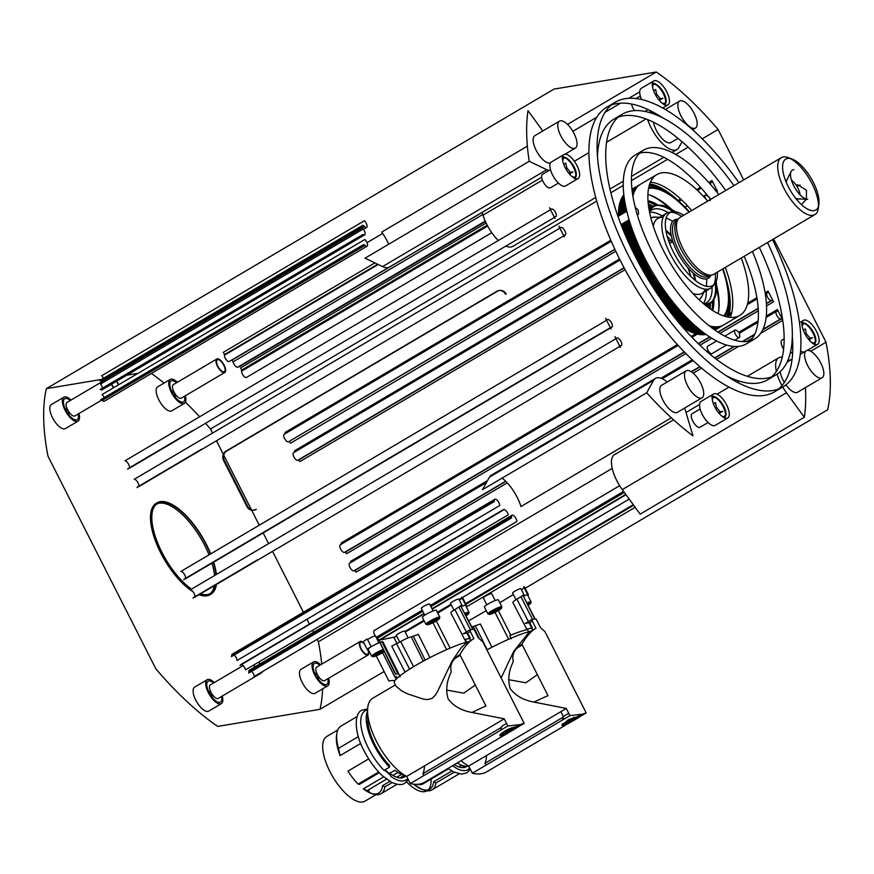 <?xml version="1.0" encoding="UTF-8"?>
<svg xmlns="http://www.w3.org/2000/svg" width="874" height="874" viewBox="0 0 874 874"><rect width="100%" height="100%" fill="white"/><g stroke="black" fill="none" stroke-linecap="round" stroke-linejoin="round"><path stroke-width="1.31" d="M454.349 764.684A36.784 14.956 59.5 0 0 464.039 767.525A36.784 14.956 59.5 0 0 466.257 766.727A36.784 14.956 59.5 0 0 466.902 766.29M463.799 767.558A36.784 14.956 59.5 0 0 464.651 766.127M457.331 762.926A37.56 15.273 59.5 0 0 467.819 766.192A37.56 15.273 59.5 0 0 468.639 766.006M476.439 761.483A37.56 15.273 59.5 0 0 477.608 760.948A37.56 15.273 59.5 0 0 478.635 760.183M452.765 765.613L453.06 766.127A40.171 16.344 59.5 0 0 465.558 770.518A40.171 16.344 59.5 0 0 467.983 769.655L469.95 768.497M468.988 768.497A40.171 16.344 59.5 0 0 469.851 768.301M423.748 789.965L421.858 789.277A37.56 15.273 -120.5 0 1 414.462 784.939L416.942 786.141A39.297 15.983 59.5 0 0 423.748 789.965A39.297 15.983 59.5 0 0 429.604 790.741A39.297 15.983 59.5 0 0 431.974 789.888L459.068 773.905M433.854 788.228A39.297 15.983 59.5 0 0 435.973 782.962L454.174 772.223M462.007 767.601L464.531 766.105M435.973 782.962L433.668 781.727A37.56 15.273 -120.5 0 1 429.713 789.2A37.56 15.273 -120.5 0 1 427.452 790.02A37.56 15.273 -120.5 0 1 422.787 789.583M431.035 779.138A37.56 15.273 -120.5 0 1 428.249 789.834M427.036 790.784L426.982 790.817A37.56 15.273 -120.5 0 1 424.72 791.625A37.56 15.273 -120.5 0 1 406.563 781.902M433.668 781.727L451.869 770.988M458.817 766.891L461.636 765.231M414.462 784.939L415.489 784.328M582.532 705.744L586.181 712.922L582.281 714.211L569.914 715.631L472.342 773.206L468.704 766.05A46.082 18.747 -120.5 0 1 461.035 760.73M486.49 755.551A46.082 18.747 -120.5 0 1 484.95 763.33L485.9 765.209M472.342 773.206A86.952 35.364 59.5 0 0 486.665 771.851L586.181 712.922L544.906 631.574L540.383 627.499L536.046 618.945A45.907 6.489 -26.9 0 0 531.621 619.688L525.263 623.435L526.716 623.14A44.694 6.315 -26.9 0 1 528.486 622.845L529.699 622.692L532.342 627.914L527.251 629.051L528.661 631.826M563.49 716.986L484.95 763.33M537.368 674.684L525.809 682.78L508.57 679.677M468.704 766.05L566.286 708.464L533.828 702.051C523.45 700.183 515.573 695.715 510.197 688.625C507.586 679.983 508.624 670.97 513.311 661.596L513.3 661.563C511.585 654.604 514.458 648.825 521.931 644.236C526.64 636.13 531.316 630.799 535.959 628.242L531.621 619.688M535.565 701.735A10.433 1.475 -26.9 0 1 534.123 702.128M534.036 702.095A69.559 9.832 -26.9 0 1 535.412 701.429A45.907 6.489 -26.9 0 1 548.02 695.671L521.931 644.236M569.914 715.631L566.286 708.464M580.161 715.467C582.357 715.096 580.937 716.319 575.922 719.138C570.558 722.448 566.265 724.59 563.053 725.551L561.862 725.322L568.57 719.641L581.254 715.489M563.555 716.92A5.561 0.787 -26.9 0 1 563.555 716.8A5.561 0.787 -26.9 0 1 568.788 713.392M578.664 715.795A10.433 1.475 -26.9 0 1 575.19 718.089A10.433 1.475 -26.9 0 1 562.714 723.639M580.008 715.489A10.433 1.475 -26.9 0 1 575.496 718.701A10.433 1.475 -26.9 0 1 562.135 724.338M567.39 720.274L567.903 721.301L574.065 717.248M417.696 784.295A29.563 12.028 59.5 0 0 422.918 783.923L448.581 768.781M501.13 677.951L513.836 651.174L529.032 632.273L535.959 628.242M532.353 621.13L529.699 622.692M529.917 631.76L529.797 631.531A45.219 6.391 153.1 0 0 486.905 649.906M516.217 648.606A45.219 6.391 153.1 0 0 522.259 644.892M517.474 647.241A41.941 5.932 153.1 0 0 521.996 644.378M531.676 628.308L532.616 630.154M525.154 588.268L827.656 409.764A226.071 91.956 -120.5 0 0 826.017 342.226L773.61 238.941M466.345 605.016A8.696 1.224 -26.9 0 0 465.602 604.884L461.701 597.204A8.696 1.224 -26.9 0 1 462.455 597.335L466.345 605.016A8.696 1.224 -26.9 0 1 465.82 605.879M462.117 598.013A8.696 1.224 -26.9 0 1 459.353 600.067M451.29 604.917L437.732 613.067M424.218 621.021L405.186 632.055M396.523 636.392L396.774 636.25A8.696 1.224 -26.9 0 1 393.857 637.244L378.748 640.281A44.694 6.315 -26.9 0 1 377.819 640.445A44.694 6.315 -26.9 0 1 377.721 640.467M367.408 649.743L363.518 642.062A8.696 1.224 -26.9 0 1 367.266 638.938L371.155 646.607A8.696 1.224 -26.9 0 0 367.408 649.743A8.696 1.224 -26.9 0 0 368.162 649.863L368.435 649.83M528.388 594.648A8.696 1.224 -26.9 0 0 527.645 594.517L523.745 586.836A8.696 1.224 -26.9 0 1 524.498 586.967L528.388 594.648A8.696 1.224 -26.9 0 1 527.852 595.511M524.16 587.645A8.696 1.224 -26.9 0 1 521.396 589.699M513.333 594.549L499.775 602.699M486.261 610.653L468.683 620.846M395.365 684.91L372.586 698.348A46.082 18.747 -120.5 0 0 373.81 735.755A46.082 18.747 -120.5 0 0 406.661 776.418L504.243 718.832L471.796 712.419C461.406 710.562 453.53 706.083 448.165 698.992C445.543 690.351 446.581 681.338 451.268 671.964L451.268 671.931C449.542 664.972 452.415 659.193 459.888 654.604C464.607 646.498 469.283 641.166 473.916 638.61L469.578 630.056L463.231 633.803L464.673 633.508A44.694 6.315 -26.9 0 1 465.602 633.344A44.694 6.315 -26.9 0 1 466.443 633.213L467.656 633.06L470.31 638.282L465.208 639.418L466.618 642.193M469.578 630.056A45.907 6.489 -26.9 0 1 474.014 629.313L478.351 637.867L482.863 641.942L524.138 723.29L514.775 729.014M470.31 631.498L467.656 633.06M467.874 642.128L467.765 641.898A45.219 6.391 153.1 0 0 421.115 662.328A45.219 6.391 153.1 0 0 394.316 682.834L396.064 686.287L401.679 690.875L407.907 694L423.682 699.2L427.801 699.55L432.084 698.402L435.481 695.016L437.885 690.821L451.989 661.192L461.243 647.656L465.94 643.33L473.916 638.61M459.888 654.604L485.977 706.039A45.907 6.489 -26.9 0 0 473.369 711.797L473.959 712.966M475.325 685.052L463.777 693.148L446.527 690.045M501.447 727.354L422.907 773.698A46.082 18.747 -120.5 0 0 424.447 765.919M473.522 712.102A10.433 1.475 -26.9 0 1 472.091 712.496M471.993 712.463A69.559 9.832 -26.9 0 1 473.369 711.797M520.489 716.112L524.127 723.279L520.238 724.579L507.881 725.999L504.243 718.832M507.881 725.999L410.299 783.574A86.952 35.364 59.5 0 0 424.622 782.219L512.645 730.282M511.192 731.068L501.021 735.919L499.83 735.689L506.538 730.009L518.118 725.835L519.211 725.857L515.857 728.326M501.665 726.829A5.222 0.732 -26.9 0 1 501.665 726.709A5.222 0.732 -26.9 0 1 503.118 725.442A5.222 0.732 -26.9 0 1 506.614 723.497M517.9 725.868A10.433 1.475 -26.9 0 1 515.398 727.813A10.433 1.475 -26.9 0 1 500.125 734.663M518.643 725.759A10.433 1.475 -26.9 0 1 515.704 728.424A10.433 1.475 -26.9 0 1 505.926 733.603A10.433 1.475 -26.9 0 1 500.015 735.1A10.433 1.475 -26.9 0 1 500.059 734.761M500.398 734.313A10.433 1.475 -26.9 0 1 502.932 732.336A10.433 1.475 -26.9 0 1 509.826 728.479M505.347 730.85L505.882 731.899L512.754 728.861L512.109 727.583M508.089 729.353L508.493 730.172M511.509 727.813L511.935 728.654M406.661 776.418L410.299 783.574M423.857 775.577L422.907 773.698M414.396 771.851A37.56 15.273 59.5 0 0 415.565 771.316A37.56 15.273 59.5 0 0 416.603 770.551M367.593 709.36L365.113 710.824A40.171 16.344 59.5 0 0 363.234 735.646A40.171 16.344 59.5 0 0 384.025 770.398L389.498 767.175L389.596 765.548A37.56 15.273 59.5 0 1 368.041 716.756M407.907 778.865L405.94 780.023A40.171 16.344 59.5 0 1 403.526 780.886A40.171 16.344 59.5 0 1 391.017 776.494L389.367 773.512A37.56 15.273 -120.5 0 1 385.106 769.765M389.749 773.282A36.784 14.956 59.5 0 0 402.007 777.893A36.784 14.956 59.5 0 0 404.225 777.095A36.784 14.956 59.5 0 0 405.7 775.883M367.659 713.337A36.784 14.956 59.5 0 0 366.84 713.741A36.784 14.956 59.5 0 0 366.654 713.861M401.756 777.926A36.784 14.956 59.5 0 0 403.198 774.932M367.878 715.62A36.784 14.956 59.5 0 0 366.381 715.435M372.652 793.876L370.773 793.188A37.56 15.273 -120.5 0 1 363.366 788.851L365.845 790.052A39.297 15.983 59.5 0 0 372.652 793.876A39.297 15.983 59.5 0 0 378.508 794.652A39.297 15.983 59.5 0 0 380.878 793.8L397.025 784.273M382.768 792.139A39.297 15.983 59.5 0 0 384.877 786.873L392.131 782.591M399.964 777.969L402.663 776.374M384.877 786.873L382.572 785.639A37.56 15.273 -120.5 0 1 378.628 793.111A37.56 15.273 -120.5 0 1 376.355 793.92A37.56 15.273 -120.5 0 1 371.69 793.494M368.992 789.506A37.56 15.273 -120.5 0 1 369.014 792.139M375.94 794.695L364.939 801.185A37.56 15.273 -120.5 0 1 362.677 801.993A37.56 15.273 -120.5 0 1 331.246 774.069A37.56 15.273 -120.5 0 1 326.756 736.487L337.757 729.998M366.217 717.849L368.041 716.778M382.572 785.639L389.837 781.356M396.774 777.259L401.647 774.386M338.478 748.352L340.084 755.595A37.56 15.273 -120.5 0 1 336.577 735.253L336.883 733.264A39.297 15.983 59.5 0 0 338.478 748.352L358.34 736.64M357.084 716.571L340.926 726.108A39.297 15.983 59.5 0 0 336.883 733.264M340.084 755.595L360.711 743.424M363.366 788.851L383.686 776.866M368.664 758.894L347.961 771.119A37.56 15.273 -120.5 0 0 358.122 784.12L378.671 772.004M358.122 784.12L359.433 784.393L379.294 772.671M367.561 711.075A40.171 16.344 59.5 0 0 389.498 767.175M389.367 773.512L394.84 770.278A37.56 15.273 59.5 0 0 404.717 775.293A36.784 14.956 59.5 0 1 403.056 777.631A36.784 14.956 59.5 0 0 404.738 775.314M388.537 766.17L389.596 765.548M388.941 765.93A29.563 12.028 -120.5 0 1 385.314 762.499M370.478 737.35A29.563 12.028 -120.5 0 1 368.653 727.343M454.174 658.974A45.219 6.391 153.1 0 0 460.216 655.26M455.441 657.609A41.941 5.932 153.1 0 0 459.953 654.746M382.604 652.649L394.928 677.142A8.379 1.18 153.1 0 0 396.184 676.367L397.146 678.246M396.184 676.367A41.941 5.932 153.1 0 0 395.671 678.29L396.151 679.229M469.644 638.676L470.583 640.522M460.718 605.911L454.906 609.56L466.366 631.946M429.888 657.63L418.329 634.371L411.25 636.884L423.311 661.126M400.084 676.891L398.544 673.81A8.379 1.18 153.1 0 0 397.954 673.843L395.474 673.876M399.833 675.963L382.921 641.877A8.696 1.224 -26.9 0 0 382.004 641.767L379.687 642.15L378.748 640.281M395.354 674.16L379.513 641.8M395.114 680.431L389.127 680.77M411.25 636.884A8.696 1.224 -26.9 0 0 400.718 641.538L391.716 646.126L405.044 672.15M472.747 629.433L460.522 605.529L473.063 629.4M426.02 614.389A7.822 1.103 -26.9 0 1 436.323 610.292L439.83 617.197A7.822 1.103 153.1 0 0 439.01 617.11A7.822 1.103 153.1 0 0 429.527 621.294A7.822 1.103 153.1 0 0 425.878 624.276L422.371 617.372A7.822 1.103 -26.9 0 1 426.02 614.389M429.604 622.419L430.084 623.37L436.399 619.644L436.126 619.109M466.104 642.324L450.842 612.882A8.696 1.224 -26.9 0 1 454.906 609.56M461.33 606.458A7.822 1.103 -26.9 0 1 465.569 605.409L469.076 612.313A7.822 1.103 153.1 0 0 468.256 612.215A7.822 1.103 153.1 0 0 464.859 613.351M383.107 649.557A7.822 1.103 153.1 0 0 375.35 653.271A7.822 1.103 153.1 0 0 371.69 656.254L368.183 649.349A7.822 1.103 -26.9 0 1 371.843 646.356A7.822 1.103 -26.9 0 1 379.666 642.63M375.416 654.397L375.896 655.347L382.222 651.622L381.949 651.075M527.514 629.575A41.941 5.932 153.1 0 0 509.739 635.606L511.257 638.686M522.761 595.544L516.938 599.193L528.399 621.578M491.931 647.263L480.372 624.003L473.293 626.516L479.039 638.064M526.967 629.684L512.885 602.514A8.696 1.224 -26.9 0 1 516.938 599.193M471.785 626.909A8.696 1.224 -26.9 0 1 473.293 626.516M534.79 619.065L522.925 595.227M488.063 604.021A7.822 1.103 -26.9 0 1 498.366 599.925L501.873 606.829A7.822 1.103 153.1 0 0 501.053 606.742A7.822 1.103 153.1 0 0 491.57 610.926A7.822 1.103 153.1 0 0 487.911 613.909L484.404 607.004A7.822 1.103 -26.9 0 1 488.063 604.021M491.636 612.051L492.128 613.002L498.442 609.276L498.169 608.741M523.362 596.09A7.822 1.103 -26.9 0 1 527.612 595.041L531.119 601.946A7.822 1.103 153.1 0 0 530.299 601.847A7.822 1.103 153.1 0 0 526.891 602.984M322.615 688.887A226.071 91.956 -120.5 0 1 320.037 709.306L384.112 671.494M320.037 709.306L217.702 726.414A226.071 91.956 -120.5 0 1 155.911 668.927L47.983 456.184A226.071 91.956 -120.5 0 1 46.344 388.646L553.963 89.104L656.298 72.007A226.071 91.956 -120.5 0 1 718.089 129.494L743.654 179.891M317.164 639.331L318.398 641.767A226.071 91.956 -120.5 0 1 321.752 664.153M318.398 641.767L612.215 468.388M423.912 613.504L378.573 640.26A1.737 0.71 59.5 0 0 378.224 639.156A1.737 0.71 59.5 0 0 377.47 638.129L422.83 611.363M619.644 485.704L374.203 630.536A4.348 1.77 59.5 0 0 375.383 635.944M375.525 636.141A4.348 1.77 59.5 0 0 376.476 637.212L377.47 638.129M240.033 665.322A1.737 0.71 59.5 0 0 240.263 665.289A1.737 0.71 59.5 0 0 240.416 665.092A4.348 1.77 59.5 0 1 240.787 664.601L503.49 509.586A4.348 1.77 59.5 0 1 506.068 510.842A4.348 1.77 59.5 0 1 508.242 514.841L245.539 669.855A4.348 1.77 59.5 0 0 241.53 664.546M503.49 509.586A4.348 1.77 59.5 0 0 503.118 510.077A1.737 0.71 -120.5 0 1 502.965 510.274A1.737 0.71 -120.5 0 1 502.736 510.307M312.575 630.296L313.602 632.306L512.011 515.234A4.348 1.77 59.5 0 1 514.994 516.96A4.348 1.77 59.5 0 1 516.905 521.472L254.203 676.487A4.348 1.77 59.5 0 0 251.69 671.298M313.624 632.295L249.319 670.249A4.348 1.77 59.5 0 0 248.839 671.494L248.872 672.576L511.574 517.561A1.737 0.71 -120.5 0 1 511.377 518.053A1.737 0.71 -120.5 0 1 511.29 518.096M231.359 656.636A1.737 0.71 59.5 0 0 231.501 656.592A1.737 0.71 59.5 0 0 231.686 656.09L231.676 655.522A4.348 1.77 59.5 0 1 232.145 654.276L494.848 499.251A4.348 1.77 59.5 0 1 497.819 500.988A4.348 1.77 59.5 0 1 499.742 505.5L237.04 660.515A4.348 1.77 59.5 0 0 234.188 654.997M494.848 499.251A4.348 1.77 59.5 0 0 494.378 500.507L494.389 501.075A1.737 0.71 -120.5 0 1 494.203 501.578A1.737 0.71 -120.5 0 1 494.061 501.61M192.138 430.849L128.019 468.683A1.737 0.71 59.5 0 0 127.91 468.715A1.737 0.71 59.5 0 0 127.724 469.218M129.439 467.819A4.348 1.77 59.5 0 0 128.052 463.373A4.348 1.77 59.5 0 0 124.862 460.882L550.522 209.705M554.946 218.434A1.737 0.71 -120.5 0 1 554.619 217.32A1.737 0.71 -120.5 0 1 554.804 216.818A1.737 0.71 -120.5 0 1 554.903 216.774L555.646 216.654A4.348 1.77 59.5 0 0 555.908 216.566A4.348 1.77 59.5 0 0 555.394 212.207A4.348 1.77 59.5 0 0 551.756 208.984L551.013 209.105A1.737 0.71 -120.5 0 1 550.259 208.744A1.737 0.71 -120.5 0 1 549.495 207.695L554.946 218.434M201.479 449.269L137.36 487.102A1.737 0.71 59.5 0 0 137.262 487.146A1.737 0.71 59.5 0 0 137.076 487.637M138.78 486.239A4.348 1.77 59.5 0 0 137.404 481.793A4.348 1.77 59.5 0 0 134.214 479.302L559.863 228.136M564.298 236.865A1.737 0.71 -120.5 0 1 563.959 235.74A1.737 0.71 -120.5 0 1 564.145 235.237A1.737 0.71 -120.5 0 1 564.254 235.204L564.997 235.073A4.348 1.77 59.5 0 0 565.26 234.986A4.348 1.77 59.5 0 0 564.735 230.638A4.348 1.77 59.5 0 0 561.097 227.404L560.365 227.524A1.737 0.71 -120.5 0 1 559.611 227.164A1.737 0.71 -120.5 0 1 558.847 226.115L564.298 236.865M248.216 541.388L184.097 579.222A1.737 0.71 59.5 0 0 183.999 579.265A1.737 0.71 59.5 0 0 183.802 579.757M185.517 578.359A4.348 1.77 59.5 0 0 184.13 573.912A4.348 1.77 59.5 0 0 180.94 571.421L606.6 320.245M611.024 328.985A1.737 0.71 -120.5 0 1 610.697 327.859A1.737 0.71 -120.5 0 1 610.882 327.357A1.737 0.71 -120.5 0 1 610.992 327.324L611.724 327.193A4.348 1.77 59.5 0 0 611.986 327.105A4.348 1.77 59.5 0 0 611.472 322.757A4.348 1.77 59.5 0 0 607.834 319.523L607.091 319.644A1.737 0.71 -120.5 0 1 606.348 319.283A1.737 0.71 -120.5 0 1 605.573 318.234L611.024 328.985M100.062 380.354A1.737 0.71 59.5 0 0 99.942 380.387A1.737 0.71 59.5 0 0 99.756 380.846L362.459 225.831A1.737 0.71 -120.5 0 1 362.644 225.372A1.737 0.71 -120.5 0 1 362.765 225.328A1.737 0.71 -120.5 0 1 363.497 225.7L100.794 380.714A1.737 0.71 59.5 0 0 100.434 380.441M100.794 380.714L101.788 381.632A4.348 1.77 59.5 0 0 103.132 382.495M103.503 378.289A4.348 1.77 59.5 0 0 101.646 375.765L364.349 220.751A4.348 1.77 59.5 0 1 366.774 224.585A4.348 1.77 59.5 0 1 366.621 227.426A4.348 1.77 59.5 0 1 364.491 226.617L363.497 225.7M100.936 399.56A1.737 0.71 59.5 0 0 100.871 399.593A1.737 0.71 59.5 0 0 100.685 400.194L363.387 245.179A1.737 0.71 -120.5 0 1 363.562 244.578A1.737 0.71 -120.5 0 1 363.639 244.545A1.737 0.71 -120.5 0 1 364.425 244.895L101.723 399.91A1.737 0.71 59.5 0 0 101.482 399.724M101.723 399.91L102.247 400.401A4.348 1.77 59.5 0 0 104.377 401.21L367.08 246.195A4.348 1.77 59.5 0 0 367.233 243.343A4.348 1.77 59.5 0 0 364.797 239.52L102.105 394.535A4.348 1.77 59.5 0 1 104.235 397.604M363.366 234.614L100.663 389.629A1.737 0.71 59.5 0 0 100.128 389.553L362.83 234.538A1.737 0.71 -120.5 0 1 362.83 234.538A1.737 0.71 -120.5 0 1 363.366 234.614A4.348 1.77 59.5 0 0 364.709 234.811A4.348 1.77 59.5 0 0 363.234 229.021L100.532 384.036A4.348 1.77 59.5 0 1 102.444 388.187M100.663 389.629A4.348 1.77 59.5 0 0 102.007 389.837L364.709 234.811M46.344 388.646L101.603 379.414M126.806 375.197L138.059 373.318M205.521 423.322A226.071 91.956 -120.5 0 1 210.47 429.025L596.702 201.118M151.421 373.449A226.071 91.956 -120.5 0 1 164.061 383.063M185.43 402.16A226.071 91.956 -120.5 0 1 199.611 416.778M487.2 225.175L241.519 370.15A1.737 0.71 59.5 0 0 241.191 369.057A1.737 0.71 59.5 0 0 240.448 368.02L486.13 223.045M241.519 370.15L241.541 371.232A4.348 1.77 59.5 0 0 243.464 375.744A4.348 1.77 59.5 0 0 246.435 377.47L491.778 232.703M377.655 264.232L224.356 354.691A1.737 0.71 59.5 0 0 223.984 353.5A1.737 0.71 59.5 0 0 223.165 352.43L374.88 262.899M224.356 354.691L224.378 355.259A4.348 1.77 59.5 0 0 226.29 359.771A4.348 1.77 59.5 0 0 229.261 361.497L388.81 267.357M482.83 214.491L233.041 361.891A1.737 0.71 59.5 0 0 232.626 360.907A1.737 0.71 59.5 0 0 231.971 360.088L482.208 212.426M233.041 361.891A4.348 1.77 59.5 0 0 235.215 365.878A4.348 1.77 59.5 0 0 237.794 367.146L485.245 221.122M485.42 221.515L239.192 366.807A1.737 0.71 59.5 0 0 238.831 366.523M210.47 429.025L212.535 433.089M216.446 440.813L223.307 454.327M223.733 455.179L251.472 509.837M251.657 510.197L259.261 525.208M263.183 532.932L268.613 543.628M272.535 551.352L303.409 612.226M306.971 619.24L309.44 624.102M284.4 434.225A4.348 1.77 59.5 0 0 284.137 434.312A4.348 1.77 59.5 0 0 284.651 438.661A4.348 1.77 59.5 0 0 288.289 441.894L614.946 249.451M615.799 251.264L290.55 443.184A1.737 0.71 59.5 0 0 289.775 442.135A1.737 0.71 59.5 0 0 289.032 441.774M285.427 433.548A1.737 0.71 59.5 0 0 285.088 432.444L610.806 240.241M708.727 182.458L711.982 180.536A1.737 0.71 -120.5 0 1 712.321 181.661A1.737 0.71 -120.5 0 1 712.124 182.153A1.737 0.71 -120.5 0 1 712.026 182.196L711.283 182.316A4.348 1.77 59.5 0 0 711.021 182.415A4.348 1.77 59.5 0 0 710.704 184.687M715.183 189.997L715.915 189.866A1.737 0.71 -120.5 0 1 716.669 190.237A1.737 0.71 -120.5 0 1 717.434 191.286L716.625 191.767M625.107 269.705L299.891 461.614A1.737 0.71 59.5 0 0 299.127 460.565A1.737 0.71 59.5 0 0 298.373 460.194L624.167 267.947M294.778 451.978A1.737 0.71 59.5 0 0 294.44 450.864L619.557 259.01M293.74 452.645A4.348 1.77 59.5 0 0 293.478 452.743A4.348 1.77 59.5 0 0 294.003 457.091A4.348 1.77 59.5 0 0 297.641 460.325L298.373 460.194M685.937 353.511L346.628 553.734A1.737 0.71 59.5 0 0 345.864 552.685A1.737 0.71 59.5 0 0 345.11 552.313L684.495 352.047M341.505 544.098A1.737 0.71 59.5 0 0 341.177 542.983L677.448 344.553M340.478 544.764A4.348 1.77 59.5 0 0 340.215 544.863A4.348 1.77 59.5 0 0 340.729 549.211A4.348 1.77 59.5 0 0 344.367 552.444L345.11 552.313M765.132 292.812L768.06 291.075A1.737 0.71 -120.5 0 1 768.399 292.2A1.737 0.71 -120.5 0 1 768.213 292.703A1.737 0.71 -120.5 0 1 768.104 292.735L767.361 292.866A4.348 1.77 59.5 0 0 767.099 292.954A4.348 1.77 59.5 0 0 767.623 297.302A4.348 1.77 59.5 0 0 771.261 300.536L771.993 300.416A1.737 0.71 -120.5 0 1 772.747 300.776A1.737 0.71 -120.5 0 1 773.512 301.825L766.564 305.933M507.27 482.874L355.969 572.153A1.737 0.71 59.5 0 0 355.205 571.104A1.737 0.71 59.5 0 0 354.451 570.744L505.849 481.399M350.856 562.517A1.737 0.71 59.5 0 0 350.518 561.403L487.539 480.558M349.818 563.184A4.348 1.77 59.5 0 0 349.556 563.282A4.348 1.77 59.5 0 0 350.081 567.63A4.348 1.77 59.5 0 0 353.719 570.864L354.451 570.744M777.412 309.505A1.737 0.71 -120.5 0 1 777.74 310.62A1.737 0.71 -120.5 0 1 777.554 311.122A1.737 0.71 -120.5 0 1 777.456 311.166L776.713 311.286A4.348 1.77 59.5 0 0 776.451 311.384A4.348 1.77 59.5 0 0 776.975 315.733A4.348 1.77 59.5 0 0 780.602 318.966L781.345 318.835A1.737 0.71 -120.5 0 1 782.099 319.196A1.737 0.71 -120.5 0 1 782.733 320.015L777.412 309.505L766.334 316.038M257.568 559.808L193.449 597.652A1.737 0.71 59.5 0 0 193.34 597.685A1.737 0.71 59.5 0 0 193.154 598.187M194.869 596.789A4.348 1.77 59.5 0 0 193.482 592.343A4.348 1.77 59.5 0 0 190.292 589.852L615.952 338.675M620.376 347.404A1.737 0.71 -120.5 0 1 620.037 346.279A1.737 0.71 -120.5 0 1 620.234 345.787A1.737 0.71 -120.5 0 1 620.332 345.743L621.075 345.623A4.348 1.77 59.5 0 0 621.338 345.525A4.348 1.77 59.5 0 0 620.813 341.177A4.348 1.77 59.5 0 0 617.186 337.943L616.443 338.074A1.737 0.71 -120.5 0 1 615.689 337.703A1.737 0.71 -120.5 0 1 614.925 336.654L620.376 347.404M191.067 589.393A53.041 21.577 -120.5 0 1 161.482 552.259A53.041 21.577 -120.5 0 1 157.058 502.812L156.238 503.293A53.041 21.577 59.5 0 0 160.663 552.739A53.041 21.577 59.5 0 0 193.088 591.774M199.01 594.746A53.041 21.577 59.5 0 0 210.153 594.659L210.973 594.167A53.041 21.577 -120.5 0 1 199.829 594.254M207.193 679.699L194.607 687.128A13.908 5.659 59.5 0 0 195.765 700.096A13.908 5.659 59.5 0 0 208.744 711.097L221.33 703.668A13.908 5.659 -120.5 0 1 208.351 692.667A13.908 5.659 -120.5 0 1 207.193 679.699A13.908 5.659 -120.5 0 1 214.316 682.561M170.233 379.436L157.637 386.854A13.908 5.659 59.5 0 0 158.806 399.833A13.908 5.659 59.5 0 0 171.785 410.824L184.37 403.395A13.908 5.659 -120.5 0 1 171.391 392.404A13.908 5.659 -120.5 0 1 170.233 379.436A13.908 5.659 -120.5 0 1 177.346 382.299M63.878 397.2L51.282 404.629A13.908 5.659 59.5 0 0 52.451 417.597A13.908 5.659 59.5 0 0 65.43 428.599L78.015 421.17A13.908 5.659 -120.5 0 1 65.037 410.179A13.908 5.659 -120.5 0 1 63.878 397.2A13.908 5.659 -120.5 0 1 70.991 400.074M313.548 661.924L300.962 669.353A13.908 5.659 59.5 0 0 302.12 682.321A13.908 5.659 59.5 0 0 315.099 693.322L327.684 685.893A13.908 5.659 -120.5 0 1 314.706 674.892A13.908 5.659 -120.5 0 1 313.548 661.924A13.908 5.659 -120.5 0 1 320.671 664.786M157.058 502.812A53.041 21.577 -120.5 0 1 206.537 544.731A53.041 21.577 -120.5 0 1 210.71 553.865M213.682 562.146A53.041 21.577 -120.5 0 1 216.402 574.436M216.435 584.455A53.041 21.577 -120.5 0 1 210.973 594.167M215.954 574.71A52.167 21.216 59.5 0 0 215.528 571.629A52.167 21.216 59.5 0 0 213.322 562.353M210.383 554.05A52.167 21.216 59.5 0 0 157.495 503.555A52.167 21.216 59.5 0 0 152.502 525.35A52.167 21.216 59.5 0 0 191.526 589.12M200.528 593.839A52.167 21.216 59.5 0 0 210.525 593.424A52.167 21.216 59.5 0 0 215.725 584.881M214.578 575.518A52.167 21.216 59.5 0 0 214.163 572.437A52.167 21.216 59.5 0 0 211.956 563.162M209.017 554.859A52.167 21.216 59.5 0 0 156.839 503.992M209.826 593.796A52.167 21.216 59.5 0 0 214.359 585.678M222.269 696.043A13.908 5.659 -120.5 0 1 221.33 703.668M213.551 683.02A12.17 4.949 59.5 0 0 209.902 680.966A12.17 4.949 59.5 0 0 208.078 681.196A12.17 4.949 59.5 0 0 208.995 692.35A12.17 4.949 59.5 0 0 218.62 702.401A12.17 4.949 59.5 0 0 220.445 702.172A12.17 4.949 59.5 0 0 221.504 696.491M207.291 690.099L211.508 693.29L212.371 697.638M185.31 395.78A13.908 5.659 -120.5 0 1 184.37 403.395M176.592 382.746A12.17 4.949 59.5 0 0 173.413 380.824A12.17 4.949 59.5 0 0 171.107 380.933A12.17 4.949 59.5 0 0 171.828 391.672A12.17 4.949 59.5 0 0 181.191 402.007A12.17 4.949 59.5 0 0 183.485 401.898A12.17 4.949 59.5 0 0 184.545 396.228M78.955 413.544A13.908 5.659 -120.5 0 1 78.015 421.17M70.237 400.521A12.17 4.949 59.5 0 0 67.374 398.708A12.17 4.949 59.5 0 0 64.752 398.708A12.17 4.949 59.5 0 0 65.353 409.174A12.17 4.949 59.5 0 0 74.508 419.662A12.17 4.949 59.5 0 0 77.13 419.673A12.17 4.949 59.5 0 0 78.19 414.003M68.216 410.824L69.057 415.139M64.305 407.71L65.583 408.551M328.624 678.268A13.908 5.659 -120.5 0 1 327.684 685.893M319.906 665.245A12.17 4.949 59.5 0 0 317.218 663.497A12.17 4.949 59.5 0 0 314.432 663.421A12.17 4.949 59.5 0 0 314.957 673.767A12.17 4.949 59.5 0 0 324.014 684.32A12.17 4.949 59.5 0 0 326.8 684.397A12.17 4.949 59.5 0 0 327.859 678.716M768.06 291.075L773.512 301.825M711.982 180.536L717.434 191.286M654.987 93.889A13.908 5.659 -120.5 0 1 653.828 80.921A13.908 5.659 -120.5 0 1 666.807 91.912A13.908 5.659 -120.5 0 1 667.965 104.88A13.908 5.659 -120.5 0 1 654.987 93.889M804.659 333.322A13.908 5.659 -120.5 0 1 803.501 320.354A13.908 5.659 -120.5 0 1 816.48 331.344A13.908 5.659 -120.5 0 1 817.638 344.312A13.908 5.659 -120.5 0 1 804.659 333.322M714.812 406.956A13.908 5.659 -120.5 0 1 713.643 393.988A13.908 5.659 -120.5 0 1 726.622 404.99A13.908 5.659 -120.5 0 1 727.791 417.958A13.908 5.659 -120.5 0 1 714.812 406.956M565.139 167.535A13.908 5.659 -120.5 0 1 563.97 154.556A13.908 5.659 -120.5 0 1 576.949 165.557A13.908 5.659 -120.5 0 1 578.118 178.525A13.908 5.659 -120.5 0 1 565.139 167.535M680.879 115.663A15.656 6.369 -120.5 0 1 679.579 101.078A15.656 6.369 -120.5 0 1 694.174 113.445A15.656 6.369 -120.5 0 1 695.486 128.03A15.656 6.369 -120.5 0 1 680.879 115.663M807.554 365.354A15.656 6.369 -120.5 0 1 806.254 350.769A15.656 6.369 -120.5 0 1 820.85 363.136A15.656 6.369 -120.5 0 1 822.161 377.721A15.656 6.369 -120.5 0 1 807.554 365.354M687.445 385.434A15.656 6.369 -120.5 0 1 686.134 370.838A15.656 6.369 -120.5 0 1 700.73 383.205A15.656 6.369 -120.5 0 1 702.041 397.801A15.656 6.369 -120.5 0 1 687.445 385.434M560.758 135.743A15.656 6.369 -120.5 0 1 559.458 121.147A15.656 6.369 -120.5 0 1 574.054 133.514A15.656 6.369 -120.5 0 1 575.365 148.11A15.656 6.369 -120.5 0 1 560.758 135.743M772.507 239.585A165.208 67.2 -120.5 0 1 782.973 386.876L774.768 391.716A165.208 67.2 -120.5 0 1 620.638 261.162A165.208 67.2 -120.5 0 1 606.851 107.152L615.056 102.313A165.208 67.2 -120.5 0 1 738.923 182.677M611.166 105.088A165.208 67.2 -120.5 0 1 663.279 118.219M792.368 336.971A165.208 67.2 -120.5 0 1 778.658 388.941M782.973 386.876A165.208 67.2 -120.5 0 1 628.854 256.322A165.208 67.2 -120.5 0 1 615.056 102.313M559.458 121.147L534.833 135.678A15.656 6.369 59.5 0 0 536.133 150.273A15.656 6.369 59.5 0 0 550.631 162.706M686.134 370.838L661.509 385.368A15.656 6.369 59.5 0 0 662.809 399.964A15.656 6.369 59.5 0 0 677.416 412.331L702.041 397.801M780.111 371.778A15.656 6.369 59.5 0 0 782.929 379.895A15.656 6.369 59.5 0 0 784.36 382.451M653.468 122.251A15.656 6.369 59.5 0 0 656.254 130.193A15.656 6.369 59.5 0 0 670.85 142.571L677.962 138.376M563.97 154.556L551.385 161.985A13.908 5.659 59.5 0 0 552.554 174.953A13.908 5.659 59.5 0 0 565.533 185.954L578.118 178.525M713.643 393.988L701.057 401.417A13.908 5.659 59.5 0 0 702.226 414.385A13.908 5.659 59.5 0 0 715.194 425.387L727.791 417.958M653.828 80.921L641.243 88.35A13.908 5.659 59.5 0 0 641.582 99.57M684.626 408.071A27.826 11.318 -120.5 0 1 685.15 409.666L692.984 435.875A226.071 91.956 -120.5 0 1 646.684 392.797L653.588 380.299A27.826 11.318 -120.5 0 1 655.402 378.409A27.826 11.318 -120.5 0 1 667.233 381.993M788.261 359.509L790.009 360.35M805.413 387.608A226.071 91.956 -120.5 0 1 804.353 417.259L786.458 392.732A27.826 11.318 -120.5 0 1 782.743 387.007M781.968 385.631A27.826 11.318 -120.5 0 1 777.095 374.148M776.374 371.406A27.826 11.318 -120.5 0 1 778.658 357.816A27.826 11.318 -120.5 0 1 782.285 357.193M785.944 384.855A15.656 6.369 59.5 0 0 797.525 392.262L822.161 377.721M639.823 93.562L639.375 92.065A226.071 91.956 -120.5 0 1 639.724 92.338M682.026 141.763L678.781 147.64A27.826 11.318 -120.5 0 1 676.957 149.53A27.826 11.318 -120.5 0 1 647.656 119.651M548.916 170.506A27.826 11.318 -120.5 0 1 546.742 169.709L529.24 161.286A226.071 91.956 -120.5 0 1 528.005 110.681L542.809 130.969M648.825 109.971A13.908 5.659 59.5 0 0 654.058 112.648M792.172 340.936A13.908 5.659 59.5 0 0 792.663 341.854M800.639 351.02A13.908 5.659 59.5 0 0 804.058 352.058M808.963 339.8L812.547 337.692L809.99 338.118L806.374 333.726L805.315 328.908L803.261 330.121M808.363 339.079L809.99 338.118M806.374 333.726L805.238 334.392M719.116 413.446L722.689 411.337L720.132 411.763L716.516 407.371L715.456 402.553L713.403 403.766M718.515 412.714L720.132 411.763M716.516 407.371L715.38 408.038M767.525 242.535A151.3 61.541 -120.5 0 1 775.904 374.891A151.3 61.541 -120.5 0 1 634.764 255.328A151.3 61.541 -120.5 0 1 622.124 114.286A151.3 61.541 -120.5 0 1 733.942 185.616M725.737 190.466A151.3 61.541 59.5 0 0 618.257 117.105M622.124 114.286L613.919 119.137A151.3 61.541 59.5 0 0 597.466 157.058M726.545 375.809A151.3 61.541 59.5 0 0 767.7 379.742L775.904 374.891M771.567 376.923A151.3 61.541 59.5 0 0 759.32 247.375M567.499 124.403L656.298 72.007M702.226 138.857L718.089 129.494M810.69 351.272L826.017 342.226M752.405 251.461A109.556 44.563 -120.5 0 1 754.699 338.948L746.483 343.799A109.556 44.563 -120.5 0 1 644.28 257.218A109.556 44.563 -120.5 0 1 635.125 155.08L643.34 150.241A109.556 44.563 -120.5 0 1 718.821 194.541M639.549 153.201A109.556 44.563 -120.5 0 1 708.639 196.89M709.677 198.201A109.556 44.563 -120.5 0 1 710.606 199.392M744.189 256.3A109.556 44.563 -120.5 0 1 750.274 340.827M754.699 338.948A109.556 44.563 -120.5 0 1 652.485 252.368A109.556 44.563 -120.5 0 1 643.34 150.241M741.261 258.027A81.73 33.245 -120.5 0 1 739.819 315.416A81.73 33.245 -120.5 0 1 663.574 250.827A81.73 33.245 -120.5 0 1 656.745 174.636A81.73 33.245 -120.5 0 1 707.678 201.118M725.3 267.444A81.73 33.245 -120.5 0 1 732.576 307.408A81.73 33.245 -120.5 0 1 730.194 317.338M739.819 315.416L723.858 324.833A81.73 33.245 -120.5 0 1 709.327 325.827M723.027 268.788A75.131 30.557 -120.5 0 1 728.785 302.961A75.131 30.557 -120.5 0 1 724.164 316.071M648.606 188.019A75.131 30.557 -120.5 0 1 689.444 211.879M648.519 188.478A74.782 30.415 -120.5 0 1 689.029 212.12M722.612 269.028A74.782 30.415 -120.5 0 1 728.293 302.896A74.782 30.415 -120.5 0 1 723.716 315.929M647.874 194.498A74.782 30.415 -120.5 0 1 671.8 209.498M716.582 285.383A74.782 30.415 -120.5 0 1 718.996 308.391A74.782 30.415 -120.5 0 1 718.144 313.58M706.279 290.791A53.915 21.926 -120.5 0 1 706.159 294.866A53.915 21.926 -120.5 0 1 703.417 303.529M649.557 212.251A53.915 21.926 -120.5 0 1 662.088 215.9M704.269 303.791A53.915 21.926 59.5 0 0 706.225 302.939A53.915 21.926 59.5 0 0 711.971 291.435A53.915 21.926 59.5 0 0 712.037 290.539A53.915 21.926 59.5 0 0 712.081 287.131M715.238 283.121A56.22 22.866 -120.5 0 1 715.435 291.73A56.22 22.866 -120.5 0 1 715.424 291.872A56.22 22.866 -120.5 0 1 712.299 301.137M708.421 304.239A56.22 22.866 -120.5 0 1 706.869 304.764A56.22 22.866 -120.5 0 1 705.231 305.037M649.109 209.924A56.22 22.866 -120.5 0 1 650.136 208.635A56.22 22.866 -120.5 0 1 651.349 207.52M655.948 205.63A56.22 22.866 -120.5 0 1 665.562 207.378A56.22 22.866 -120.5 0 1 673.133 211.759M716.199 281.297A55.707 22.658 -120.5 0 1 716.494 290.583A55.707 22.658 -120.5 0 1 716.494 290.594A55.707 22.658 -120.5 0 1 703.668 303.748M649.491 211.923A55.707 22.658 -120.5 0 1 667.19 207.051A55.707 22.658 -120.5 0 1 675.198 211.803M706.585 278.882A43.471 17.688 -120.5 0 1 706.585 284.072A43.471 17.688 -120.5 0 1 706.29 286.224M705.132 289.775A43.471 17.688 -120.5 0 1 692.929 293.446M653.304 226.3A43.471 17.688 -120.5 0 1 662.426 217.397M666.086 218.107A43.471 17.688 -120.5 0 1 672.663 221.395M695.606 280.63A43.471 17.688 59.5 0 0 693.901 273.617M671.134 235.04A43.471 17.688 59.5 0 0 665.824 230.157M715.303 273.344A43.471 17.688 -120.5 0 1 713.818 284.749M717.346 272.142A42.214 17.163 -120.5 0 1 714.921 283.569L712.889 286.224A43.471 17.688 -120.5 0 1 710.715 288.169A43.471 17.688 -120.5 0 1 668.555 250.521A43.471 17.688 -120.5 0 1 666.523 213.289A43.471 17.688 -120.5 0 1 669.287 212.327L672.587 211.825A42.214 17.163 -120.5 0 1 683.763 215.233M714.921 283.569A42.214 17.163 -120.5 0 1 671.877 248.915A42.214 17.163 -120.5 0 1 672.587 211.825M668.097 212.59A53.915 21.926 59.5 0 0 665.092 210.984A53.915 21.926 59.5 0 0 651.425 210.077A53.915 21.926 59.5 0 0 649.732 211.377M632.885 196.3A81.73 33.245 -120.5 0 1 640.784 184.053L656.745 174.636M650.409 182.131A81.73 33.245 -120.5 0 1 691.716 210.536M671.024 212.229A43.471 17.688 -120.5 0 1 681.72 216.435M818.872 204.603L818.272 208.58A33.037 13.438 -120.5 0 1 814.874 214.6L713.621 274.338A33.037 13.438 -120.5 0 1 712.124 274.949L709.754 275.55A32.349 13.154 -120.5 0 1 679.863 246.938A32.349 13.154 -120.5 0 1 677.11 220.226L678.77 218.445A33.037 13.438 -120.5 0 1 680.038 217.429L781.29 157.681A33.037 13.438 -120.5 0 1 788.195 157.615L791.975 159.002A29.563 12.028 -120.5 0 1 814.459 184.665A29.563 12.028 -120.5 0 1 818.872 204.603A29.563 12.028 -120.5 0 1 806.068 208.22A29.563 12.028 -120.5 0 1 787.168 184.381A29.563 12.028 -120.5 0 1 791.975 159.002M712.124 274.949A33.037 13.438 -120.5 0 1 681.578 245.725A33.037 13.438 -120.5 0 1 678.77 218.445M790.194 158.5A33.037 13.438 -120.5 0 1 813.323 186.293A33.037 13.438 -120.5 0 1 818.457 206.406M814.874 214.6A33.037 13.438 -120.5 0 1 782.831 185.976A33.037 13.438 -120.5 0 1 781.29 157.681M801.447 204.603L806.32 199.25M806.385 199.119L806.484 190.335L797.776 184.742L795.974 184.895M800.169 185.07A10.433 9.253 -89.4 0 0 798.006 185.976L797.044 186.555M807.652 199.305A16.693 6.795 -120.5 0 1 807.51 199.305A16.693 6.795 -120.5 0 1 794.969 187.976A16.693 6.795 -120.5 0 1 791.112 171.512A16.693 6.795 -120.5 0 1 793.974 169.742M791.112 171.512L786.764 180.328A11.133 4.523 59.5 0 0 786.36 182.557M795.548 198.125A11.133 4.523 59.5 0 0 797.689 198.857A11.133 4.523 59.5 0 0 797.787 198.857M800.06 194.771A11.133 4.523 59.5 0 0 791.473 180.23M673.57 419.826L614.466 454.699A27.826 11.318 59.5 0 0 622.266 489.626L640.161 514.141L804.353 417.259M482.175 212.338L483.027 215.157A27.826 11.318 59.5 0 0 498.333 240.503M505.937 246.053A27.826 11.318 59.5 0 0 512.765 246.413L595.686 197.48M610.817 192.793L623.184 185.485M631.399 180.645L667.518 159.33M675.733 154.49L688.1 147.182M364.425 244.895L364.95 245.386A4.348 1.77 59.5 0 0 367.08 246.195M529.24 161.286L365.048 258.18L382.55 266.592A27.826 11.318 59.5 0 0 389.52 267.018L541.64 177.247M388.69 244.228A27.826 11.318 59.5 0 0 381.719 232.091L527.372 146.144M253.602 510.219A6.959 6.282 80.5 0 0 255.569 509.498L256.311 509.367A6.959 6.282 80.5 0 1 254.334 510.088L253.602 510.219A6.959 6.282 80.5 0 1 246.981 506.581L223.613 460.522A6.959 6.282 80.5 0 1 225.973 451.148L496.88 291.293A6.959 6.282 80.5 0 1 498.846 290.572A6.959 6.282 80.5 0 1 505.467 294.199L506.21 294.079A6.959 6.282 80.5 0 0 499.589 290.452L498.846 290.572M253.963 510.143A6.959 6.282 80.5 0 1 247.724 506.461L224.356 460.401A6.959 6.282 80.5 0 1 226.705 451.028L497.623 291.162A6.959 6.282 80.5 0 1 499.218 290.518M671.352 417.805L520.959 506.549A27.826 11.318 59.5 0 0 502.08 478.122M655.402 378.409L491.221 475.292A27.826 11.318 59.5 0 0 489.396 477.182L482.492 489.68L646.684 392.797M512.011 515.234A4.348 1.77 59.5 0 0 511.541 516.479L511.574 517.561M786.458 392.732L622.266 489.626M546.742 169.709L382.55 266.592M639.375 92.065L628.767 98.325M620.562 103.176L604.939 112.385M596.734 117.225L572.852 131.319M645.984 118.995L606.501 142.298M598.297 147.138L597.051 147.87M588.836 152.721L574.36 161.264M542.415 180.12L483.027 215.157M653.588 380.299L489.396 477.182M366.993 242.721L382.681 233.456M465.58 614.783L465.372 614.214M527.623 604.415L527.415 603.847M659.291 100.368L662.874 98.259L660.318 98.686L656.702 94.294L655.642 89.476L653.588 90.688M656.702 94.294L655.566 94.971M658.69 99.647L660.318 98.686M569.444 174.013L573.016 171.905L570.46 172.331L566.844 167.939L565.784 163.121L563.73 164.334M566.844 167.939L565.707 168.606M568.843 173.292L570.46 172.331M317.885 675.536L318.726 679.863M314.05 672.456L315.35 673.373M174.571 393.049L175.412 397.364M170.528 389.891L174.549 393.016M709.961 308.62A67.32 27.378 59.5 0 0 710.3 305.976A67.32 27.378 59.5 0 0 710.442 303.54M648.344 204.756A65.725 26.733 -120.5 0 1 652.365 206.308M709.972 303.944A65.725 26.733 -120.5 0 1 709.917 304.589A65.725 26.733 -120.5 0 1 709.382 308.205M708.421 304.971A64.414 26.198 -120.5 0 1 708.071 307.244M693.016 272.874A43.471 17.688 -120.5 0 1 694.896 280.062M687.707 267.499A43.471 17.688 -120.5 0 1 690.886 276.479M667.179 236.297A43.471 17.688 -120.5 0 1 673.493 243.42M665.977 231.053A43.471 17.688 -120.5 0 1 671.363 236.177M652.944 206.089A67.32 27.378 59.5 0 0 648.257 204.057M648.552 206.373A64.414 26.198 -120.5 0 1 650.715 207.171M728.37 317.109A81.73 33.245 59.5 0 0 730.063 308.883A81.73 33.245 59.5 0 0 726.141 278.992M633.442 232.67A81.73 33.245 59.5 0 0 645.099 261.719A81.73 33.245 59.5 0 0 677.754 307.757M721.028 326.1A81.391 33.103 -120.5 0 1 712.518 328.285A81.73 33.245 59.5 0 0 712.605 328.296A81.73 33.245 59.5 0 0 721.356 326.319A81.73 33.245 59.5 0 0 722.569 325.51M683.239 327.728A81.73 33.245 59.5 0 0 706.083 334.414M705.864 334.261A81.73 33.245 -120.5 0 1 702.172 334.447A81.73 33.245 -120.5 0 1 682.026 326.33M618.978 215.845A81.73 33.245 -120.5 0 1 619.142 209.115A81.73 33.245 -120.5 0 1 621.884 198.387A81.73 33.245 -120.5 0 1 623.839 195.252M715.653 326.832A81.391 33.103 -120.5 0 1 714.79 328.187M716.265 326.832A81.391 33.103 -120.5 0 1 715.391 328.121M705.318 333.868A81.73 33.245 -120.5 0 1 703.122 333.89A81.73 33.245 -120.5 0 1 679.24 323.063M619.928 215.288A81.73 33.245 -120.5 0 1 620.092 208.558A81.73 33.245 -120.5 0 1 622.834 197.83A81.73 33.245 -120.5 0 1 623.916 195.918M716.866 326.821A81.391 33.103 -120.5 0 1 715.97 328.023M704.608 333.344A81.73 33.245 -120.5 0 1 704.073 333.322A81.73 33.245 -120.5 0 1 675.875 318.999M622.703 228.879A81.73 33.245 -120.5 0 1 621.818 224.105M620.879 214.731A81.73 33.245 -120.5 0 1 621.032 207.99A81.73 33.245 -120.5 0 1 623.785 197.273A81.73 33.245 -120.5 0 1 624.025 196.792M717.445 326.778A81.391 33.103 -120.5 0 1 716.549 327.914M703.69 332.666A81.73 33.245 -120.5 0 1 671.713 313.755M625.271 235.062A81.73 33.245 -120.5 0 1 622.769 223.547M621.818 214.174A81.73 33.245 -120.5 0 1 621.982 207.433A81.73 33.245 -120.5 0 1 624.178 197.917M718.013 326.734A81.391 33.103 -120.5 0 1 717.106 327.772M715.183 329.946A81.73 33.245 -120.5 0 1 714.998 330.066A81.73 33.245 -120.5 0 0 716.134 329.378M702.543 331.792A81.73 33.245 -120.5 0 1 666.272 306.566M628.941 243.3A81.73 33.245 -120.5 0 1 623.719 222.99M622.769 213.617A81.73 33.245 -120.5 0 1 622.933 206.876A81.73 33.245 -120.5 0 1 624.397 199.348M718.559 326.658A81.391 33.103 -120.5 0 1 717.652 327.619M701.09 330.656A81.73 33.245 -120.5 0 1 658.089 294.953M635.136 256.071A81.73 33.245 -120.5 0 1 624.659 222.422M623.719 213.048A81.73 33.245 -120.5 0 1 623.883 206.319A81.73 33.245 -120.5 0 1 624.681 201.173M719.073 326.581A81.391 33.103 -120.5 0 1 718.188 327.455M717.084 328.821A81.73 33.245 -120.5 0 1 714.877 329.979M699.266 329.181A81.73 33.245 -120.5 0 1 640.369 264.516A81.73 33.245 -120.5 0 1 625.609 221.865M624.67 212.491A81.73 33.245 -120.5 0 1 624.823 205.761A81.73 33.245 -120.5 0 1 625.096 203.478M719.575 326.483A81.391 33.103 -120.5 0 1 718.712 327.258M718.035 328.263A81.73 33.245 -120.5 0 1 714.67 329.837M696.971 327.237A81.73 33.245 -120.5 0 1 641.308 263.959A81.73 33.245 -120.5 0 1 626.56 221.308M625.609 211.934A81.73 33.245 -120.5 0 1 625.675 206.428M720.034 326.373A81.391 33.103 -120.5 0 1 719.236 327.051M718.985 327.706A81.73 33.245 -120.5 0 1 714.353 329.607M694.032 324.647A81.73 33.245 -120.5 0 1 642.259 263.402A81.73 33.245 -120.5 0 1 627.51 220.751M626.56 211.377A81.73 33.245 -120.5 0 1 626.538 210.252M720.46 326.264A81.391 33.103 -120.5 0 1 719.739 326.821M727.627 313.919A81.73 33.245 -120.5 0 1 726.928 316.825M719.925 327.149A81.73 33.245 -120.5 0 1 713.905 329.29M690.231 321.075A81.73 33.245 -120.5 0 1 643.209 262.845A81.73 33.245 -120.5 0 1 628.45 220.193M727.987 312.859A81.391 33.103 -120.5 0 1 727.026 316.847M720.81 326.166A81.391 33.103 -120.5 0 1 720.22 326.57M729.298 306.206A81.73 33.245 -120.5 0 1 729.124 309.44A81.73 33.245 -120.5 0 1 727.66 316.978M720.875 326.581A81.73 33.245 -120.5 0 1 713.304 328.864M685.107 315.907A81.73 33.245 -120.5 0 1 644.16 262.287A81.73 33.245 -120.5 0 1 629.87 222.291M729.528 301.967A81.391 33.103 -120.5 0 1 729.375 308.937A81.391 33.103 -120.5 0 1 727.736 316.989M632.284 192.313A81.391 33.103 -120.5 0 1 638.304 185.922M649.524 184.447A81.391 33.103 -120.5 0 1 663.541 190.15M682.015 204.221A81.73 33.245 59.5 0 0 649.732 183.846M639.571 184.862A81.73 33.245 59.5 0 0 638.282 185.528A81.73 33.245 59.5 0 0 632.317 192.236A81.73 33.245 59.5 0 0 632.284 192.302M632.164 191.34A81.73 33.245 -120.5 0 1 637.812 185.823M649.502 184.534A81.73 33.245 -120.5 0 1 659.717 188.292M637.517 186.402A81.391 33.103 -120.5 0 1 638.14 186.086M649.306 185.146A81.391 33.103 -120.5 0 1 653.271 186.228M632.077 190.608A81.73 33.245 -120.5 0 1 636.862 186.381M649.284 185.244A81.73 33.245 -120.5 0 1 652.168 186.031M637.059 186.708A81.391 33.103 -120.5 0 1 637.889 186.337M632.011 190.062A81.73 33.245 -120.5 0 1 635.911 186.938M636.611 187.036A81.391 33.103 -120.5 0 1 637.594 186.654M631.968 189.68A81.73 33.245 -120.5 0 1 634.972 187.495M636.174 187.386A81.391 33.103 -120.5 0 1 637.277 187.003M631.935 189.429A81.73 33.245 -120.5 0 1 634.021 188.052M635.759 187.746A81.391 33.103 -120.5 0 1 636.949 187.397M631.924 189.308A81.73 33.245 -120.5 0 1 633.071 188.62M635.343 188.139A81.391 33.103 -120.5 0 1 636.622 187.812M638.282 185.528L631.924 189.276A81.73 33.245 -120.5 0 1 632.12 189.177M634.95 188.544A81.391 33.103 -120.5 0 1 636.294 188.26M634.557 188.97A81.391 33.103 -120.5 0 1 635.977 188.729M634.185 189.418A81.391 33.103 -120.5 0 1 635.671 189.221M633.814 189.877A81.391 33.103 -120.5 0 1 635.365 189.734M633.464 190.368A81.391 33.103 -120.5 0 1 635.07 190.27M623.807 194.989A81.73 33.245 59.5 0 0 618.508 216.129M224.782 372.477L181.279 398.151A7.822 3.179 -120.5 0 1 173.97 391.967A7.822 3.179 -120.5 0 1 173.325 384.669L216.828 358.996A7.822 3.179 -120.5 0 1 224.137 365.179A7.822 3.179 -120.5 0 1 224.782 372.477A7.822 3.179 -120.5 0 1 217.484 366.293A7.822 3.179 -120.5 0 1 216.828 358.996M223.034 371.789A6.959 2.83 59.5 0 0 224.345 371.734A6.959 2.83 59.5 0 0 223.93 365.594A6.959 2.83 59.5 0 0 218.587 359.684A6.959 2.83 59.5 0 0 217.276 359.749A6.959 2.83 59.5 0 0 217.681 365.889A6.959 2.83 59.5 0 0 223.034 371.789M101.854 400.041L74.924 415.926A7.822 3.179 -120.5 0 1 67.615 409.742A7.822 3.179 -120.5 0 1 66.97 402.444L101.963 381.796M116.734 381.14A7.822 3.179 -120.5 0 1 117.782 382.954A7.822 3.179 -120.5 0 1 118.591 384.811M118.252 385.008A6.959 2.83 59.5 0 0 116.428 381.326M111.588 384.178A6.959 2.83 59.5 0 0 113.926 387.553M113.587 387.761A7.822 3.179 -120.5 0 1 111.282 384.363M368.369 649.841A7.822 3.179 -120.5 0 1 368.107 654.976L324.593 680.649A7.822 3.179 -120.5 0 1 317.295 674.466A7.822 3.179 -120.5 0 1 316.639 667.168L360.154 641.494A7.822 3.179 -120.5 0 1 363.945 642.903M368.107 654.976A7.822 3.179 -120.5 0 1 360.798 648.792A7.822 3.179 -120.5 0 1 360.154 641.494M364.524 644.051A6.959 2.83 59.5 0 0 362.186 642.281A6.959 2.83 59.5 0 0 360.591 642.248A6.959 2.83 59.5 0 0 360.896 648.147A6.959 2.83 59.5 0 0 366.064 654.189A6.959 2.83 59.5 0 0 367.659 654.222A6.959 2.83 59.5 0 0 367.976 649.885M262.506 671.593A7.822 3.179 -120.5 0 1 261.752 672.751L218.238 698.424A7.822 3.179 -120.5 0 1 210.94 692.241A7.822 3.179 -120.5 0 1 210.284 684.943L243.092 665.584M254.716 667.059A7.822 3.179 -120.5 0 1 254.443 666.567A7.822 3.179 -120.5 0 1 253.755 665.016M258.846 662.011A7.822 3.179 -120.5 0 1 260.179 663.836M259.873 664.021A6.959 2.83 59.5 0 0 258.507 662.197M254.083 664.819A6.959 2.83 59.5 0 0 255.011 666.884M261.752 672.751A7.822 3.179 -120.5 0 1 260.376 672.849M550.456 169.611L542.437 174.341A7.822 3.179 59.5 0 0 543.093 181.628A7.822 3.179 59.5 0 0 550.391 187.812L558.41 183.092M700.118 409.043L692.11 413.763A7.822 3.179 59.5 0 0 692.765 421.06A7.822 3.179 59.5 0 0 700.063 427.244L708.082 422.513M631.552 104.028A7.822 3.179 59.5 0 0 632.951 107.994A7.822 3.179 59.5 0 0 634.579 110.648M784.197 338.806L781.968 340.128A7.822 3.179 59.5 0 0 782.623 347.415A7.822 3.179 59.5 0 0 783.65 349.207M408.136 637.867L404.706 631.115A4.698 0.666 153.1 0 0 398.522 633.574A4.698 0.666 153.1 0 0 396.326 635.365L399.746 642.106M378.955 642.893L375.459 635.999A4.698 0.666 153.1 0 0 374.968 635.944A4.698 0.666 153.1 0 0 371.286 637.375A4.698 0.666 153.1 0 0 367.593 639.582M524.422 595.664L520.926 588.77A4.698 0.666 153.1 0 0 520.434 588.715A4.698 0.666 153.1 0 0 515.573 590.769A4.698 0.666 153.1 0 0 512.557 593.02L515.977 599.783M433.133 610.915L429.637 604.032A4.698 0.666 153.1 0 0 423.464 606.49A4.698 0.666 153.1 0 0 421.268 608.282L424.764 615.165M462.379 606.032L458.883 599.149A4.698 0.666 153.1 0 0 458.391 599.083A4.698 0.666 153.1 0 0 453.53 601.137A4.698 0.666 153.1 0 0 450.514 603.388L453.945 610.15M495.176 600.547L491.68 593.664A4.698 0.666 153.1 0 0 485.496 596.123A4.698 0.666 153.1 0 0 483.311 597.914L486.796 604.797M635.245 207.444A4.272 1.737 -120.5 0 1 635.562 207.695L637.933 209.629L638.49 212.633A4.272 1.737 -120.5 0 1 638.086 214.501A4.272 1.737 -120.5 0 1 637.168 214.501M739.732 335.616A4.272 1.737 -120.5 0 1 739.338 337.484A4.272 1.737 -120.5 0 1 735.351 334.097A4.272 1.737 -120.5 0 1 734.99 330.121A4.272 1.737 -120.5 0 1 736.815 330.667L739.186 332.612L739.732 335.616M716.658 340.936L707.623 346.268A4.272 1.737 59.5 0 0 707.984 350.256A4.272 1.737 59.5 0 0 711.971 353.631L726.589 345.001M705.493 198.627A4.272 1.737 -120.5 0 1 705.384 195.164A4.272 1.737 -120.5 0 1 707.208 195.721L709.579 197.655L710.125 200.67M649.721 195.055A76.519 31.125 -120.5 0 1 669.156 208.001M716.614 288.42A76.519 31.125 -120.5 0 1 718.69 310.325A76.519 31.125 -120.5 0 1 718.548 311.69M648.748 187.342A76.519 31.125 -120.5 0 1 655.38 188.107M648.049 201.894A68.423 27.826 -120.5 0 1 655.871 205.346M712.518 301.333A68.423 27.826 -120.5 0 1 712.354 305.889A68.423 27.826 -120.5 0 1 711.753 309.844M647.973 200.703A68.423 27.826 -120.5 0 1 658.122 205.062M713.861 299.498A68.423 27.826 -120.5 0 1 713.719 305.081A68.423 27.826 -120.5 0 1 712.758 310.499M726.753 281.472A78.256 31.825 -120.5 0 1 729.342 305.802A78.256 31.825 -120.5 0 1 726.381 316.694M649.131 185.78A78.256 31.825 -120.5 0 1 680.136 202.484M727.365 310.095A76.519 31.125 -120.5 0 1 724.83 316.279M465.099 767.263A36.784 14.956 59.5 0 0 465.973 766.29A36.784 14.956 59.5 0 1 465.099 767.263M535.412 701.429L536.002 702.598M498.355 610.587L510.82 635.158M367.725 714.145A36.784 14.956 59.5 0 0 366.862 714.244A36.784 14.956 59.5 0 1 367.725 714.145M470.518 629.837L458.937 607.179M425.168 660.121L413.435 636.512M379.829 642.128L395.791 674.215M396.687 643.909L409.611 669.145M400.718 641.538L413.599 666.687M436.323 620.955L450.099 648.126M446.614 649.633L432.98 622.747M382.004 641.767L397.954 673.843M393.857 637.244L397.113 643.657M466.978 633.147L469.764 638.599M430.106 623.238A7.822 1.103 153.1 0 0 436.181 620.19A7.822 1.103 153.1 0 0 439.054 618.246M427.768 624.735A6.959 0.983 -26.9 0 1 430.292 622.004A6.959 0.983 -26.9 0 1 438.715 618.279A6.959 0.983 -26.9 0 1 436.192 621.01A6.959 0.983 -26.9 0 1 427.768 624.735M427.168 624.276A7.822 1.103 153.1 0 0 430.03 623.271M465.755 615.099A7.822 1.103 153.1 0 0 468.311 613.351M465.307 614.247A6.959 0.983 -26.9 0 1 467.961 613.395A6.959 0.983 -26.9 0 1 466.082 615.744L468.693 613.81L469.076 612.313M375.918 655.216A7.822 1.103 153.1 0 0 381.993 652.157A7.822 1.103 153.1 0 0 383.828 650.999M371.69 656.254L374.88 656.385L384.145 651.633A6.959 0.983 -26.9 0 1 373.591 656.713A6.959 0.983 -26.9 0 1 376.104 653.971A6.959 0.983 -26.9 0 1 383.577 650.496M372.99 656.243A7.822 1.103 153.1 0 0 375.853 655.238M367.746 649.054L368.162 649.863M532.561 619.469L520.98 596.811M487.2 649.753L475.467 626.145M529.01 622.78L531.807 628.231M492.138 612.871A7.822 1.103 153.1 0 0 498.213 609.823A7.822 1.103 153.1 0 0 501.097 607.878M489.811 614.367A6.959 0.983 -26.9 0 1 492.324 611.636A6.959 0.983 -26.9 0 1 500.758 607.911A6.959 0.983 -26.9 0 1 498.235 610.642A6.959 0.983 -26.9 0 1 489.811 614.367M489.211 613.909A7.822 1.103 153.1 0 0 492.073 612.903M527.787 604.732A7.822 1.103 153.1 0 0 530.343 602.984M527.35 603.879A6.959 0.983 -26.9 0 1 530.005 603.027A6.959 0.983 -26.9 0 1 528.115 605.376M508.657 639.265L495.012 612.379M430.937 606.578L624.331 492.455M465.962 604.24L633.683 505.27M240.416 665.092L503.118 510.077M231.686 656.09L494.389 501.075M678.158 200.496L680.66 199.021M696.622 189.603L700.522 187.298M715.358 190.204L715.915 189.866M668.861 241.574L670.948 240.35M691.192 336.435L695.813 333.715M729.277 313.963L731.778 312.488M747.74 303.07L756.917 297.652M698.49 343.788L709.95 337.025M718.155 332.186L758.228 308.533M766.443 303.693L771.993 300.416M660.919 378.245L692.306 359.727M706.64 351.261L708.071 350.419M738.792 332.284L758.119 320.889M691.465 371.876L700.118 366.774M714.888 358.056L734.575 346.432M742.791 341.592L754.557 334.644M762.762 329.804L781.345 318.835M625.751 494.4L432.018 608.719M376.476 637.212L422.24 610.205M430.347 605.42L623.566 491.407M353.719 570.864L505.653 481.213M344.367 552.444L684.309 351.851M297.641 460.325L624.047 267.706M288.289 441.894L614.837 249.21M231.676 655.522L494.378 500.507M248.839 671.494L511.541 516.479M224.378 355.259L378.191 264.494M241.541 371.232L487.637 226.016M102.247 400.401L364.95 245.386M101.788 381.632L364.491 226.617M652.605 87.324A10.783 4.381 -120.5 0 1 656.702 84.865A10.783 4.381 -120.5 0 1 663.836 93.103A10.783 4.381 -120.5 0 1 664.087 103.394A10.783 4.381 -120.5 0 1 661.771 102.859M665.671 101.908A12.17 4.949 59.5 0 0 663.333 93.649A12.17 4.949 59.5 0 0 655.325 84.374M802.277 326.745A10.783 4.381 -120.5 0 1 806.374 324.287A10.783 4.381 -120.5 0 1 813.508 332.535A10.783 4.381 -120.5 0 1 813.76 342.816A10.783 4.381 -120.5 0 1 811.443 342.291M815.344 341.341A12.17 4.949 59.5 0 0 813.006 333.081A12.17 4.949 59.5 0 0 804.998 323.795M712.419 400.39A10.783 4.381 -120.5 0 1 716.516 397.932A10.783 4.381 -120.5 0 1 723.65 406.181A10.783 4.381 -120.5 0 1 723.901 416.461A10.783 4.381 -120.5 0 1 721.596 415.937M725.496 414.975A12.17 4.949 59.5 0 0 723.148 406.727A12.17 4.949 59.5 0 0 715.14 397.441M562.747 160.958A10.783 4.381 -120.5 0 1 566.855 158.5A10.783 4.381 -120.5 0 1 573.978 166.748A10.783 4.381 -120.5 0 1 574.229 177.029A10.783 4.381 -120.5 0 1 571.924 176.504M575.824 175.543A12.17 4.949 59.5 0 0 573.475 167.295A12.17 4.949 59.5 0 0 565.467 158.008M650.857 217.932A47.458 19.304 -120.5 0 1 655.402 217.08L659.761 217.276M699.266 299.815L702.019 296.078A47.458 19.304 -120.5 0 1 699.08 299.64M711.043 275.223A33.736 13.722 -120.5 0 1 705.187 278.992A33.736 13.722 -120.5 0 1 675.788 248.948A33.736 13.722 -120.5 0 1 677.525 219.232A33.736 13.722 -120.5 0 1 678.027 219.254M710.54 275.343L708.89 276.326A32.349 13.154 -120.5 0 1 705.711 277.113A32.349 13.154 -120.5 0 1 677.525 248.314A32.349 13.154 -120.5 0 1 676.006 220.609L677.667 219.636M796.684 185.965L798.006 185.976M782.776 320.299L760.697 333.333M752.481 338.172L746.877 341.483M738.672 346.333L716.593 359.356M701.713 368.14L693.169 373.176M758.359 310.773L720.056 333.376M711.84 338.216L699.987 345.219M672.248 241.88L669.56 243.475M635.169 507.302L466.345 606.927M127.91 468.715L192.324 430.74M137.262 487.146L201.675 449.16M247.724 506.461L246.981 506.581M224.356 460.401L223.613 460.522M226.705 451.028L225.973 451.148M497.623 291.162L496.88 291.293M610.369 327.684L248.402 541.279M193.34 597.685L257.754 559.699M620.037 346.235L621.075 345.623M465.645 603.628L633.279 504.713M706.367 195.197L706.979 194.836M668.763 241.322L670.762 240.142M698.293 343.591L709.688 336.872M717.904 332.022L758.206 308.238M766.422 303.398L771.261 300.536M691.203 371.712L699.899 366.588M714.659 357.881L734.094 346.41M742.31 341.559L754.765 334.207M762.969 329.367L780.602 318.966M610.697 327.805L611.724 327.193M563.959 235.685L564.997 235.073M554.619 217.265L555.646 216.654M710.212 303.748A66.795 27.17 -120.5 0 1 710.092 305.572A66.795 27.17 -120.5 0 1 709.71 308.435M648.3 204.363A66.795 27.17 -120.5 0 1 652.649 206.198M470.365 769.328L466.902 772.813L461.647 774.167L453.562 771.917L448.056 768.388M563.555 716.8L562.452 720.034M563.522 716.877L560.879 711.654M501.665 726.709L500.42 730.402M408.322 779.695L404.859 783.18C402.007 785.278 397.561 784.972 391.519 782.285L382.692 775.981C375.503 769.349 369.287 760.948 364.054 750.777C354.09 732.663 354.112 713.25 361.825 710.245L367.615 708.901M390.121 774.877L384.56 770.081M366.851 790.773L386.537 779.149M392.885 775.402L397.91 772.441M366.446 722.35L367.856 721.52M388.952 681.108L376.246 655.861M439.83 617.197L439.447 618.705L427.528 624.834L425.878 624.276M535.096 619.032L522.925 595.216M501.873 606.829L501.49 608.337L489.56 614.455L487.911 613.909M240.263 665.289L502.965 510.274M248.675 673.078L511.377 518.053M231.501 656.592L494.203 501.578M99.942 380.387L362.644 225.372M100.871 399.593L363.562 244.578M68.194 410.791L65.321 408.3M379.655 640.096L424.098 613.865M432.204 609.091L625.992 494.728M183.999 579.265L610.358 327.663M284.137 434.312L611.265 241.279M293.478 452.743L620.07 260.026M340.215 544.863L678.224 345.405M349.556 563.282L486.457 482.503M404.881 631.465L423.846 620.278M437.35 612.303L450.962 604.273M194.443 597.434L619.863 346.399M185.102 579.003L610.522 327.969M138.365 486.884L563.785 235.849M129.024 468.464L554.433 217.429M806.254 350.769L800.311 354.276M792.095 359.116L787.168 362.033M679.579 101.078L665.278 109.512M657.073 114.352L656.123 114.909M803.501 320.354L799.546 322.681M651.971 84.035C654.495 82.014 658.493 85.04 663.978 93.125C666.807 99.024 666.928 102.979 664.349 105M662.656 108.015L667.965 104.88M801.644 323.456C804.167 321.435 808.166 324.473 813.65 332.546C816.469 338.446 816.6 342.411 814.022 344.432M807.303 350.408L817.638 344.312M711.797 397.102C714.309 395.081 718.319 398.107 723.803 406.192C726.622 412.091 726.742 416.046 724.164 418.067M562.124 157.67C564.637 155.648 568.646 158.686 574.131 166.759C576.949 172.659 577.069 176.624 574.491 178.646M692.558 129.756L695.486 128.03M564.975 154.239L575.365 148.11M711.939 301.945L706.279 305.867M648.89 208.613L655.063 205.565M716.494 290.594C715.107 298.285 712.889 302.612 709.83 303.562L706.869 304.764M650.136 208.635L652.627 206.625C654.943 204.396 659.794 204.549 667.19 207.051M650.791 217.681L655.402 217.08M710.715 288.169L701.953 293.336M703.952 292.167L702.019 296.078M666.523 213.289L657.772 218.456M807.51 199.305L797.689 198.857M787.059 179.716L785.562 180.601M796.88 199.775L798.377 198.89M778.658 357.816L747.401 376.257M739.186 381.097L737.306 382.211M729.102 387.051L717.051 394.163M699.571 404.476L685.992 412.495M676.957 149.53L671.953 152.48M663.748 157.331L631.476 176.373M623.26 181.213L609.932 189.079M459.068 599.488L461.985 597.761M462.521 597.455L629.182 499.109M363.453 229.305L366.621 227.426M679.011 201.304L681.523 199.818M697.485 190.401L701.287 188.161M709.491 183.311L711.021 182.415M691.99 337.277L697.365 334.108M728.883 315.514L731.385 314.028M747.346 304.611L757.113 298.853M765.329 294.003L767.099 292.954M662.241 378.77L693.158 360.525M707.536 352.047L708.65 351.381M739.306 333.3L757.966 322.288M766.17 317.437L776.451 311.384M620.037 346.29L621.338 345.525M610.697 327.87L611.986 327.105M563.959 235.751L565.26 234.986M554.619 217.32L555.908 216.566M528.125 605.387L530.736 603.442L531.119 601.946M317.863 675.515L315.022 673.056M721.356 326.319L714.998 330.066M640.303 95.965L635.89 98.565M644.87 111.446L648.016 109.589M790.227 353.424L792.674 351.971M617.984 216.435L626.778 211.246M638.086 214.501L637.31 214.96M629.105 219.811L620.999 224.585M724.863 336.086L734.99 330.121M739.338 337.484L734.794 340.161M685.03 207.171L687.434 205.761M703.395 196.344L705.384 195.164M713.829 326.712L711.928 327.837M634.295 191.919L632.383 193.045"/></g></svg>
